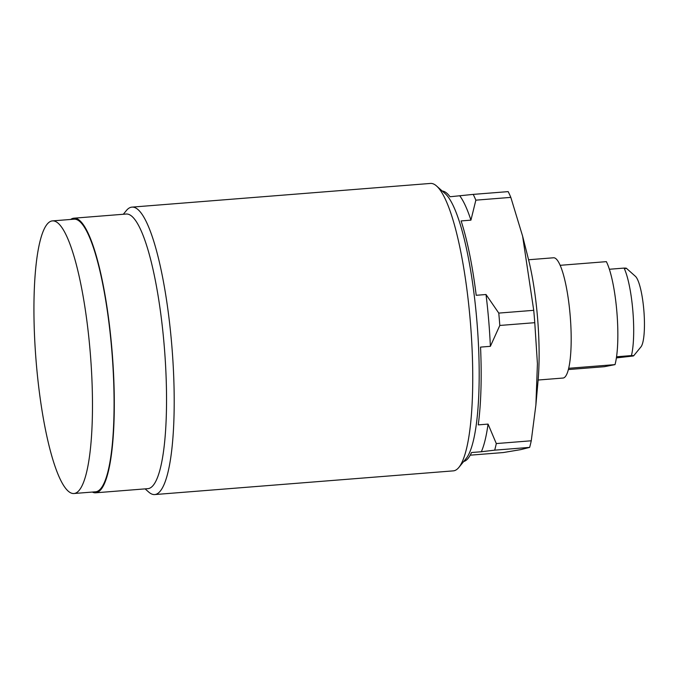 <?xml version="1.0" encoding="UTF-8"?>
<svg xmlns="http://www.w3.org/2000/svg" width="678" height="678" viewBox="0 0 678 678"><rect width="100%" height="100%" fill="white"/><g stroke="black" fill="none" stroke-linecap="round" stroke-linejoin="round"><path stroke-width="1.02" d="M616.395 357.908L632.803 356.043C634.345 355.747 633.888 355.594 631.43 355.586A50.265 10.043 -94.5 0 0 632.845 310.838A50.265 10.043 -94.5 0 0 624.082 268.09C626.54 268.09 626.997 268.242 625.455 268.539M560.13 265.318L606.369 261.649A58.316 11.653 85.5 0 1 616.87 311.922A58.316 11.653 85.5 0 1 615.014 364.62L604.352 366.705L568.401 369.552M609.361 269.259L624.082 268.09M616.556 356.772L631.43 355.586M626.328 268.234L635.371 276.285A36.163 7.229 -94.5 0 1 643.914 311.117A36.163 7.229 -94.5 0 1 640.973 346.865L633.684 355.781L632.803 356.043M568.715 368.29L615.014 364.62M528.586 259.759L553.494 257.784A60.325 12.051 85.5 0 1 570.232 316.27A60.325 12.051 85.5 0 1 563.316 378.01A60.325 12.051 85.5 0 1 563.045 378.044L538.129 380.027M463.71 461.498A135.727 27.12 85.5 0 0 471.524 452.523L481.346 451.743A135.727 27.12 -94.5 0 0 488.058 424.097L496.296 443.565L531.255 440.785L535.891 405.003L538.044 381.011A94.505 18.882 -94.5 0 0 528.34 258.801L522.611 236.147L510.822 197.383A144.778 28.934 85.5 0 0 508.178 191.62L473.219 194.391A144.778 28.934 85.5 0 1 475.854 200.163L510.822 197.383M488.058 424.097L478.236 424.877A135.727 27.12 85.5 0 0 480.549 347.102L490.372 346.322A135.727 27.12 -94.5 0 0 486.016 294.515L498.771 313.092L533.73 310.321L522.611 236.147M533.73 310.321A144.778 28.934 85.5 0 1 534.773 322.686L537.425 363.739L535.891 405.003M531.255 440.785A144.778 28.934 85.5 0 1 529.654 447.387L520.738 449.633L503.237 452.557L470.218 455.175M442.242 191.043A135.727 27.12 85.5 0 1 450.048 196.756L473.219 194.391M475.854 200.163L470.93 220.147L461.108 220.926A135.727 27.12 85.5 0 1 476.202 295.294L486.016 294.515M131.93 207.129A144.168 28.807 -94.5 0 1 171.924 346.924A144.168 28.807 -94.5 0 1 155.398 494.474A144.168 28.807 85.5 0 1 154.745 494.567L453.277 470.871A144.168 28.807 85.5 0 0 453.938 470.786A144.168 28.807 -94.5 0 0 458.896 467.388L466.15 458.514A135.727 27.12 -94.5 0 0 477.159 324.355A135.727 27.12 -94.5 0 0 445.124 193.603L436.564 185.992A144.168 28.807 -94.5 0 0 430.462 183.433L131.93 207.129A144.168 28.807 -94.5 0 0 131.278 207.214A144.168 28.807 85.5 0 0 126.311 210.612L123.328 214.265M470.93 220.147A135.727 27.12 -94.5 0 0 459.87 195.976M498.771 313.092A144.778 28.934 85.5 0 1 499.805 325.457L534.773 322.686M496.296 443.565A144.778 28.934 85.5 0 1 494.694 450.158L529.654 447.387M499.805 325.457L490.372 346.322M494.694 450.158L481.346 451.743M458.896 467.388A144.168 28.807 -94.5 0 0 470.591 324.872A144.168 28.807 -94.5 0 0 436.564 185.992M154.745 494.567A144.168 28.807 85.5 0 1 148.651 492.008L145.126 488.88M95.708 492.796L147.957 488.652A137.736 27.527 85.5 0 0 148.575 488.567A137.736 27.527 -94.5 0 0 164.364 347.602A137.736 27.527 -94.5 0 0 126.159 214.036L73.91 218.189A137.736 27.527 85.5 0 1 112.124 351.746A137.736 27.527 85.5 0 1 96.335 492.711A137.736 27.527 85.5 0 1 95.708 492.796A137.736 27.527 85.5 0 1 92.318 492.059M70.682 219.452A137.736 27.527 85.5 0 1 73.292 218.274A137.736 27.527 85.5 0 1 73.91 218.189M96.251 491.711A136.736 27.323 85.5 0 1 95.632 491.796L74.029 493.508A136.736 27.323 85.5 0 1 36.095 360.925A136.736 27.323 85.5 0 1 51.765 220.986A136.736 27.323 -94.5 0 1 52.392 220.901L73.995 219.189A136.736 27.323 85.5 0 1 111.921 351.772A136.736 27.323 85.5 0 1 96.251 491.711M52.392 220.901A136.736 27.323 -94.5 0 1 90.318 353.484A136.736 27.323 -94.5 0 1 74.648 493.423A136.736 27.323 85.5 0 1 74.029 493.508"/></g></svg>

